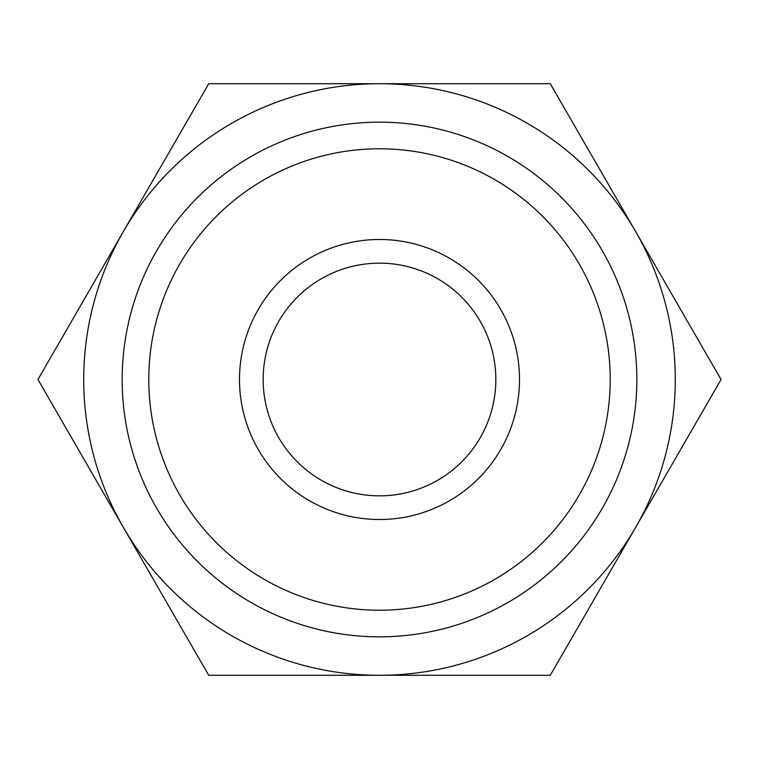 <?xml version="1.0" encoding="UTF-8"?>
<svg xmlns="http://www.w3.org/2000/svg" width="759" height="759" viewBox="0 0 759 759"><rect width="100%" height="100%" fill="white"/><g stroke="black" fill="none" stroke-linecap="round" stroke-linejoin="round"><path stroke-width="1.14" d="M379.5 519.507A140.007 140.007 0 0 1 239.493 379.5A140.007 140.007 0 0 1 379.5 239.493A140.007 140.007 0 0 1 519.507 379.5A140.007 140.007 0 0 1 379.5 519.507M379.5 263.155A116.345 116.345 0 0 0 263.155 379.5A116.345 116.345 0 0 0 379.5 495.845A116.345 116.345 0 0 0 495.845 379.5A116.345 116.345 0 0 0 379.5 263.155M379.5 122.161A257.339 257.339 0 0 1 636.839 379.5A257.339 257.339 0 0 1 379.5 636.839A257.339 257.339 0 0 1 122.161 379.5A257.339 257.339 0 0 1 379.5 122.161M379.5 148.783A230.717 230.717 0 0 1 610.217 379.5A230.717 230.717 0 0 1 379.5 610.217A230.717 230.717 0 0 1 148.783 379.5A230.717 230.717 0 0 1 379.5 148.783M379.5 83.708L208.725 83.708L123.337 231.609A295.792 295.792 0 0 1 635.663 231.609L550.275 83.708L379.5 83.708M123.337 527.391A295.792 295.792 0 0 1 123.337 231.609L37.95 379.5L208.725 675.292L379.5 675.292A295.792 295.792 0 0 1 123.337 527.391M635.663 527.391A295.792 295.792 0 0 1 379.5 675.292L550.275 675.292L721.05 379.5L635.663 231.609A295.792 295.792 0 0 1 635.663 527.391"/></g></svg>
